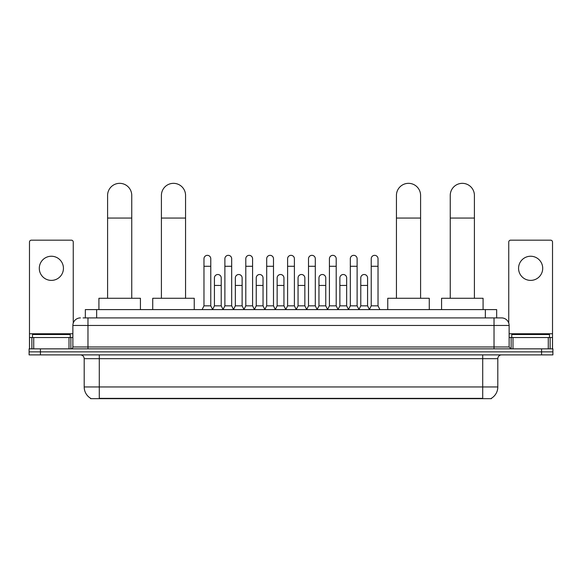 <?xml version="1.0" encoding="UTF-8"?>
<svg xmlns="http://www.w3.org/2000/svg" width="582" height="582" viewBox="0 0 582 582"><rect width="100%" height="100%" fill="white"/><g stroke="black" fill="none" stroke-linecap="round" stroke-linejoin="round"><path stroke-width="0.87" d="M85.336 317.91L85.336 309.602L496.664 309.602L496.664 317.91M491.39 398.292L491.39 398.663L90.61 398.663L90.61 398.292M90.727 398.364A13.211 13.211 0 0 1 84.194 386.965L99.289 386.965L99.289 398.364L482.711 398.364L482.711 386.965L497.806 386.965L497.806 358.665A3.776 3.776 0 0 1 501.575 354.889M84.194 386.965L84.194 358.665C83.975 356.373 82.717 355.115 80.425 354.889M491.273 398.364A13.211 13.211 0 0 0 497.806 386.965M40.42 348.851L552.9 348.851L552.9 351.87L29.1 351.87L29.1 354.889L40.42 354.889L40.42 351.87L29.1 351.87L29.1 348.851L40.42 348.851L40.42 351.87L552.9 351.87L552.9 354.889L40.42 354.889M83.241 317.91L501.575 317.91A7.544 7.544 0 0 1 509.126 325.454L509.126 346.967L511.011 348.851M83.066 317.91L87.969 317.91L87.969 325.454L72.874 325.454L72.874 346.967A1.884 1.884 0 0 1 70.989 348.851M80.425 317.91A7.544 7.544 0 0 0 72.874 325.454M509.126 325.454L494.031 325.454L494.031 317.91L501.575 317.91M70.233 337.531L70.233 334.512L32.497 334.512L32.497 337.531M51.369 256.24A12.077 12.077 0 0 0 39.292 268.317A12.077 12.077 0 0 0 51.369 280.393A12.077 12.077 0 0 0 63.438 268.317A12.077 12.077 0 0 0 51.369 256.24M69.011 348.851L69.011 337.531L33.72 337.531L33.72 348.851M73.252 323.097L73.252 242.054A1.884 1.884 0 0 0 71.368 240.17L31.363 240.17A1.884 1.884 0 0 0 29.478 242.054L29.478 337.531L33.72 337.531M69.011 337.531L72.874 337.531M29.478 348.851L29.478 337.531M549.503 337.531L549.503 334.512L511.767 334.512L511.767 337.531M107.597 298.282L107.597 195.414A12.077 12.077 0 0 1 119.674 183.337A12.077 12.077 0 0 1 131.75 195.414A12.077 12.077 0 0 0 119.674 183.337M131.75 298.282L131.75 195.414M140.429 309.602L140.429 298.282L98.918 298.282L98.918 309.602M161.41 298.282L161.41 195.414A12.077 12.077 0 0 1 173.487 183.337A12.077 12.077 0 0 1 185.563 195.414A12.077 12.077 0 0 0 173.487 183.337M185.563 298.282L185.563 195.414M194.243 309.602L194.243 298.282L152.731 298.282L152.731 309.602M396.437 298.282L396.437 195.414A12.077 12.077 0 0 1 408.513 183.337A12.077 12.077 0 0 1 420.59 195.414A12.077 12.077 0 0 0 408.513 183.337M420.59 298.282L420.59 195.414M429.269 309.602L429.269 298.282L387.757 298.282L387.757 309.602M450.25 298.282L450.25 195.414A12.077 12.077 0 0 1 462.326 183.337A12.077 12.077 0 0 1 474.403 195.414A12.077 12.077 0 0 0 462.326 183.337M474.403 298.282L474.403 195.414M483.082 309.602L483.082 298.282L441.571 298.282L441.571 309.602M202.092 309.602L203.976 305.834L210.771 305.834L212.656 309.602M210.771 305.834L210.771 258.735A3.397 3.397 0 0 0 207.374 255.338A3.397 3.397 0 0 1 207.585 255.345M203.976 305.834L203.976 266.28L210.771 266.28M203.976 266.28L203.976 258.735A3.397 3.397 0 0 1 207.374 255.338M222.993 309.602L224.885 305.834L231.68 305.834L233.564 309.602M231.68 305.834L231.68 258.735A3.397 3.397 0 0 0 228.282 255.338A3.397 3.397 0 0 1 228.493 255.345M224.885 305.834L224.885 266.28L231.68 266.28M224.885 266.28L224.885 258.735A3.397 3.397 0 0 1 228.282 255.338M243.902 309.602L245.793 305.834L252.581 305.834L254.472 309.602M252.581 305.834L252.581 258.735A3.397 3.397 0 0 0 249.183 255.338A3.397 3.397 0 0 1 249.402 255.345M245.793 305.834L245.793 266.28L252.581 266.28M245.793 266.28L245.793 258.735A3.397 3.397 0 0 1 249.183 255.338M264.81 309.602L266.694 305.834L273.489 305.834L275.373 309.602M273.489 305.834L273.489 258.735A3.397 3.397 0 0 0 270.092 255.338A3.397 3.397 0 0 1 270.31 255.345M266.694 305.834L266.694 266.28L273.489 266.28M266.694 266.28L266.694 258.735A3.397 3.397 0 0 1 270.092 255.338M285.718 309.602L287.603 305.834L294.397 305.834L296.282 309.602M294.397 305.834L294.397 258.735A3.397 3.397 0 0 0 291 255.338A3.397 3.397 0 0 1 291.211 255.345M287.603 305.834L287.603 266.28L294.397 266.28M287.603 266.28L287.603 258.735A3.397 3.397 0 0 1 291 255.338M306.627 309.602L308.511 305.834L315.306 305.834L317.19 309.602M315.306 305.834L315.306 258.735A3.397 3.397 0 0 0 311.908 255.338A3.397 3.397 0 0 1 312.119 255.345M308.511 305.834L308.511 266.28L315.306 266.28M308.511 266.28L308.511 258.735A3.397 3.397 0 0 1 311.908 255.338M327.528 309.602L329.419 305.834L336.207 305.834L338.098 309.602M336.207 305.834L336.207 258.735A3.397 3.397 0 0 0 332.817 255.338A3.397 3.397 0 0 1 333.028 255.345M329.419 305.834L329.419 266.28L336.207 266.28M329.419 266.28L329.419 258.735A3.397 3.397 0 0 1 332.817 255.338M348.436 309.602L350.32 305.834L357.115 305.834L359.007 309.602M357.115 305.834L357.115 258.735A3.397 3.397 0 0 0 353.718 255.338A3.397 3.397 0 0 1 353.936 255.345M350.32 305.834L350.32 266.28L357.115 266.28M350.32 266.28L350.32 258.735A3.397 3.397 0 0 1 353.718 255.338M369.344 309.602L371.229 305.834L378.024 305.834L379.908 309.602M378.024 305.834L378.024 258.735A3.397 3.397 0 0 0 374.626 255.338A3.397 3.397 0 0 1 374.837 255.345M371.229 305.834L371.229 266.28L378.024 266.28M371.229 266.28L371.229 258.735A3.397 3.397 0 0 1 374.626 255.338M212.597 309.493L214.431 305.834L221.225 305.834L223.052 309.493M221.225 305.834L221.225 277.905A3.397 3.397 0 0 0 218.039 274.515A3.397 3.397 0 0 1 221.225 277.905M214.431 305.834L214.431 285.449L221.225 285.449M214.431 285.449L214.431 277.905A3.397 3.397 0 0 1 218.039 274.515M233.506 309.493L235.339 305.834L242.127 305.834L243.96 309.493M242.127 305.834L242.127 277.905A3.397 3.397 0 0 0 238.947 274.515A3.397 3.397 0 0 1 242.127 277.905M235.339 305.834L235.339 285.449L242.127 285.449M235.339 285.449L235.339 277.905A3.397 3.397 0 0 1 238.947 274.515M254.414 309.493L256.24 305.834L263.035 305.834L264.868 309.493M263.035 305.834L263.035 277.905A3.397 3.397 0 0 0 259.856 274.515A3.397 3.397 0 0 1 263.035 277.905M256.24 305.834L256.24 285.449L263.035 285.449M256.24 285.449L256.24 277.905A3.397 3.397 0 0 1 259.856 274.515M275.322 309.493L277.148 305.834L283.943 305.834L285.777 309.493M283.943 305.834L283.943 277.905A3.397 3.397 0 0 0 280.757 274.515A3.397 3.397 0 0 1 283.943 277.905M277.148 305.834L277.148 285.449L283.943 285.449M277.148 285.449L277.148 277.905A3.397 3.397 0 0 1 280.757 274.515M296.223 309.493L298.057 305.834L304.852 305.834L306.678 309.493M304.852 305.834L304.852 277.905A3.397 3.397 0 0 0 301.665 274.515A3.397 3.397 0 0 1 304.852 277.905M298.057 305.834L298.057 285.449L304.852 285.449M298.057 285.449L298.057 277.905A3.397 3.397 0 0 1 301.665 274.515M317.132 309.493L318.965 305.834L325.76 305.834L327.586 309.493M325.76 305.834L325.76 277.905A3.397 3.397 0 0 0 322.574 274.515A3.397 3.397 0 0 1 325.76 277.905M318.965 305.834L318.965 285.449L325.76 285.449M318.965 285.449L318.965 277.905A3.397 3.397 0 0 1 322.574 274.515M338.04 309.493L339.873 305.834L346.661 305.834L348.494 309.493M346.661 305.834L346.661 277.905A3.397 3.397 0 0 0 343.482 274.515A3.397 3.397 0 0 1 346.661 277.905M339.873 305.834L339.873 285.449L346.661 285.449M339.873 285.449L339.873 277.905A3.397 3.397 0 0 1 343.482 274.515M358.949 309.493L360.775 305.834L367.569 305.834L369.403 309.493M367.569 305.834L367.569 277.905A3.397 3.397 0 0 0 364.39 274.515A3.397 3.397 0 0 1 367.569 277.905M360.775 305.834L360.775 285.449L367.569 285.449M360.775 285.449L360.775 277.905A3.397 3.397 0 0 1 364.39 274.515M530.631 256.24A12.077 12.077 0 0 0 518.562 268.317A12.077 12.077 0 0 0 530.631 280.393A12.077 12.077 0 0 0 542.708 268.317A12.077 12.077 0 0 0 530.631 256.24M548.28 348.851L548.28 337.531L512.989 337.531L512.989 348.851M548.28 337.531L552.522 337.531L552.522 242.054A1.884 1.884 0 0 0 550.637 240.17L510.632 240.17A1.884 1.884 0 0 0 508.748 242.054L508.748 323.097M509.126 337.531L512.989 337.531M552.522 337.531L552.522 348.851M481.198 398.663L481.198 398.292M100.802 398.663L100.802 398.292M96.656 317.91L96.656 309.602M485.344 317.91L485.344 309.602M482.711 354.889L482.711 358.665L84.194 358.665M497.806 358.665L482.711 358.665L482.711 386.965L99.289 386.965L99.289 354.889M541.58 354.889L541.58 348.851M87.969 348.851L87.969 346.967L509.126 346.967M72.874 346.967L87.969 346.967L87.969 325.454L494.031 325.454L494.031 348.851M72.874 333.755L29.478 333.755M70.866 337.531L70.866 348.851M29.507 337.531L29.507 348.851M31.864 348.851L31.864 337.531M107.597 218.054L131.75 218.054M161.41 218.054L185.563 218.054M396.437 218.054L420.59 218.054M450.25 218.054L474.403 218.054M552.522 333.755L509.126 333.755M552.493 348.851L552.493 337.531M550.136 337.531L550.136 348.851M511.134 348.851L511.134 337.531"/></g></svg>
